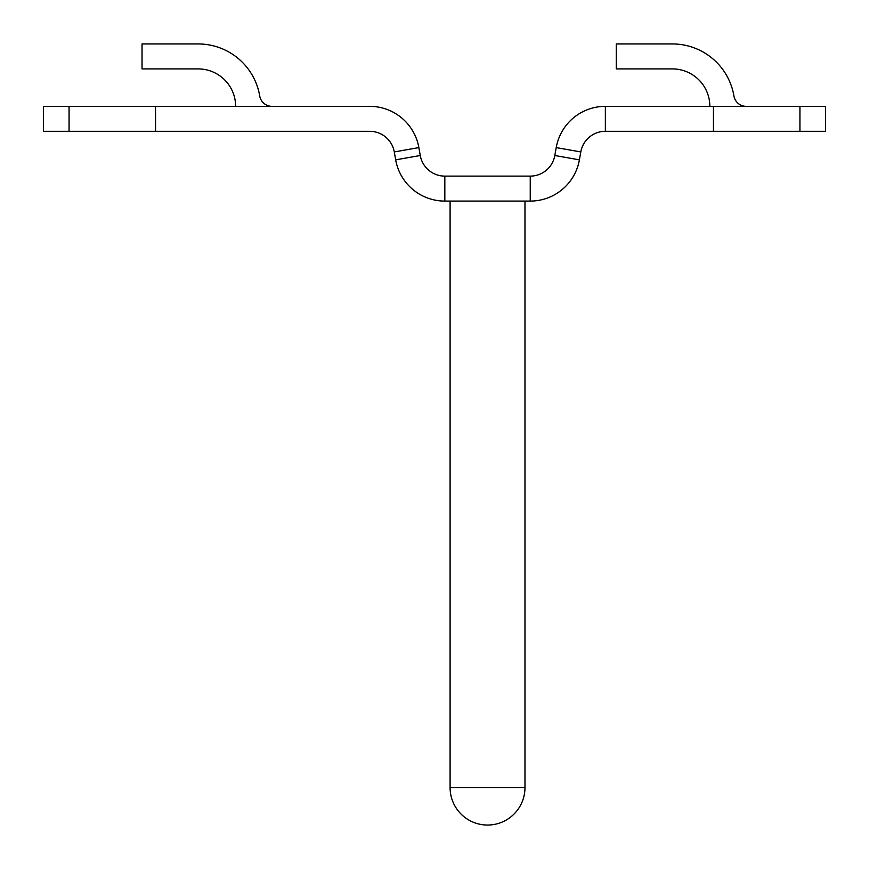 <?xml version="1.0" encoding="UTF-8"?>
<svg xmlns="http://www.w3.org/2000/svg" width="869" height="869" viewBox="0 0 869 869"><rect width="100%" height="100%" fill="white"/><g stroke="black" fill="none" stroke-linecap="round" stroke-linejoin="round"><path stroke-width="1.3" d="M709.843 106.344A37.443 37.443 0 0 0 672.4 68.912L616.251 68.912L616.251 43.95L672.4 43.95A62.394 62.394 0 0 1 733.925 95.948A12.481 12.481 0 0 0 746.232 106.344M799.936 106.344L825.55 106.344L825.55 131.306L799.936 131.306L799.936 106.344L605.367 106.344A49.913 49.913 0 0 0 556.214 147.6L554.813 155.508A24.962 24.962 0 0 1 530.242 176.125L444.83 176.125A24.962 24.962 0 0 1 420.259 155.508L418.858 147.6A49.913 49.913 0 0 0 369.705 106.344L69.064 106.344L69.064 131.306L43.45 131.306L43.45 106.344L69.064 106.344M235.629 106.344A37.443 37.443 0 0 0 198.197 68.912L142.038 68.912L142.038 43.95L198.197 43.95A62.394 62.394 0 0 1 259.712 95.948A12.481 12.481 0 0 0 272.019 106.344M524.974 787.607A37.443 37.443 0 0 1 487.542 825.05A37.443 37.443 0 0 1 450.099 787.607A37.443 37.443 0 0 0 487.542 825.05A37.443 37.443 0 0 0 524.974 787.607L450.099 787.607A37.443 37.443 0 0 0 487.542 825.05A37.443 37.443 0 0 0 524.974 787.607L524.974 201.087M418.858 147.6L394.287 151.934L395.677 159.842A49.913 49.913 0 0 0 444.83 201.087L530.242 201.087A49.913 49.913 0 0 0 579.395 159.842L580.796 151.934A24.962 24.962 0 0 1 605.367 131.306L799.936 131.306M69.064 131.306L369.705 131.306A24.962 24.962 0 0 1 394.287 151.934M155.551 131.306L155.551 106.344M713.449 106.344L713.449 131.306M605.367 106.344L605.367 131.306M556.214 147.6L580.796 151.934M554.813 155.508L579.395 159.842M530.242 176.125L530.242 201.087M444.83 176.125L444.83 201.087M395.677 159.842L420.259 155.508M450.099 201.087L450.099 787.607"/></g></svg>
